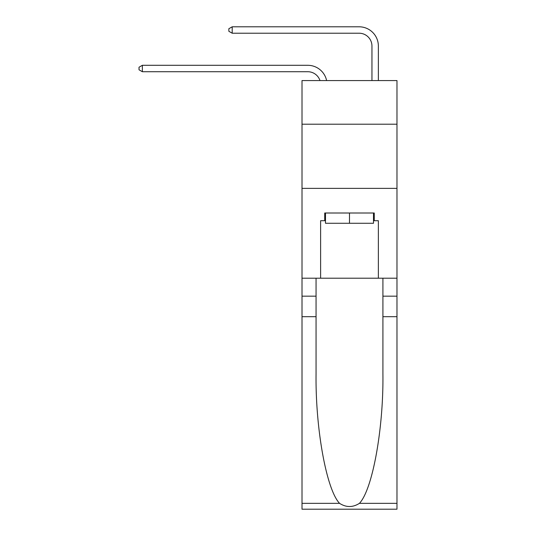 <?xml version="1.0" encoding="UTF-8"?>
<svg xmlns="http://www.w3.org/2000/svg" width="536" height="536" viewBox="0 0 536 536"><rect width="100%" height="100%" fill="white"/><g stroke="black" fill="none" stroke-linecap="round" stroke-linejoin="round"><path stroke-width="0.8" d="M396.975 124.205L396.975 80.574L302.009 80.574L302.009 124.205L396.975 124.205L396.975 278.204L378.362 278.204L378.362 220.711L374.262 220.711L374.262 213.006L324.722 213.006L324.722 220.711L325.493 220.711M302.009 316.702L316.059 316.702L316.059 373.934C315.376 428.633 326.478 489.743 339.563 503.344C346.176 507.565 352.795 507.565 359.422 503.344L396.975 503.344L396.975 509.2L302.009 509.2L302.009 124.205M307.785 65.298L142.362 65.298L307.785 65.298A19.249 19.249 175.3 0 1 326.618 80.574M371.951 80.574L371.951 46.049A12.831 12.831 27.3 0 0 359.113 33.219L232.195 33.219L228.859 31.289L228.859 28.723L232.195 26.8L359.113 26.8A19.249 19.249 16.9 0 1 378.362 46.049L378.362 80.574M373.492 213.006L373.492 223.278L325.493 223.278L325.493 213.006M349.492 213.006L349.492 223.278M359.422 503.344C372.507 489.743 383.602 428.633 382.918 373.934L382.918 278.204M382.918 316.702L396.975 316.702L396.975 278.204M316.059 278.204L316.059 316.702M396.975 503.344L396.975 316.702M302.009 278.204L320.615 278.204L320.615 220.711L324.722 220.711M302.009 188.37L396.975 188.37M320.615 278.204L378.362 278.204M373.492 220.711L374.262 220.711M371.951 46.049A12.831 12.831 -163.1 0 0 359.113 33.219A12.831 12.831 -163.1 0 1 371.951 46.049A12.831 12.831 -163.1 0 0 359.113 33.219A12.831 12.831 -163.1 0 1 371.951 46.049A12.831 12.831 -163.1 0 0 359.113 33.219A12.831 12.831 -163.1 0 1 371.951 46.049A12.831 12.831 -163.1 0 0 359.113 33.219A12.831 12.831 -163.1 0 1 371.951 46.049A12.831 12.831 -163.1 0 0 359.113 33.219A12.831 12.831 -163.1 0 1 371.951 46.049A12.831 12.831 -163.1 0 0 359.113 33.219A12.831 12.831 -163.1 0 1 371.951 46.049A12.831 12.831 -163.1 0 0 359.113 33.219A12.831 12.831 -163.1 0 1 371.951 46.049A12.831 12.831 -163.1 0 0 359.113 33.219A12.831 12.831 -163.1 0 1 371.951 46.049A12.831 12.831 -163.1 0 0 359.113 33.219A12.831 12.831 -163.1 0 1 371.951 46.049A12.831 12.831 -163.1 0 0 359.113 33.219A12.831 12.831 -163.1 0 1 371.951 46.049A12.831 12.831 -163.1 0 0 359.113 33.219A12.831 12.831 -163.1 0 1 371.951 46.049A12.831 12.831 -163.1 0 0 359.113 33.219A12.831 12.831 -163.1 0 1 371.951 46.049A12.831 12.831 -163.1 0 0 359.113 33.219A12.831 12.831 -163.1 0 1 371.951 46.049A12.831 12.831 -163.1 0 0 359.113 33.219A12.831 12.831 -163.1 0 1 371.951 46.049A12.831 12.831 -163.1 0 0 359.113 33.219M319.985 80.574A12.831 12.831 -4.7 0 0 307.785 71.717L142.362 71.717L139.025 69.794L139.025 67.228L142.362 65.298L142.362 71.717M232.195 26.8L232.195 33.219M382.918 296.167L396.975 296.167M316.059 296.167L302.009 296.167M302.009 503.344L339.563 503.344"/></g></svg>
